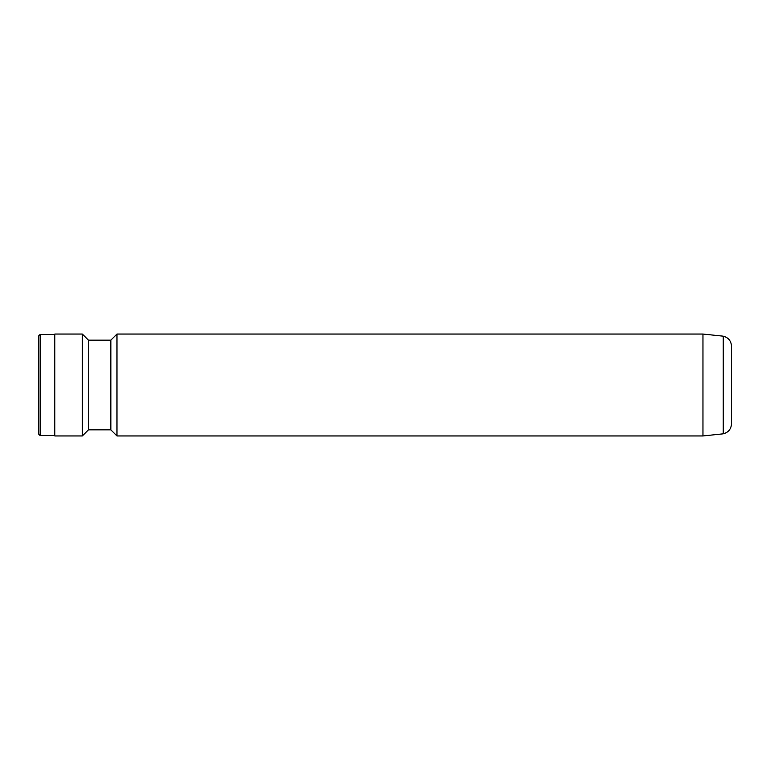 <?xml version="1.0" encoding="UTF-8"?>
<svg xmlns="http://www.w3.org/2000/svg" width="770" height="770" viewBox="0 0 770 770"><rect width="100%" height="100%" fill="white"/><g stroke="black" fill="none" stroke-linecap="round" stroke-linejoin="round"><path stroke-width="1.16" d="M731.5 385L731.5 423.808C731.125 429.131 728.362 432.461 723.213 433.828L723.213 336.172C728.362 337.539 731.125 340.869 731.5 346.192L731.5 385M702.962 435.955L702.962 334.045L116.973 334.045L116.973 435.955L702.962 435.955L723.213 433.828M116.973 435.955L110.861 429.843L110.861 340.157L88.434 340.157L82.323 334.045L54.805 334.045L54.805 435.955L82.323 435.955L82.323 334.045M110.861 429.843L88.434 429.843L88.434 340.157M54.805 435.55L40.127 435.55L40.127 334.45L54.805 334.45M40.127 435.55L38.5 433.914L38.5 336.086L40.127 334.45M88.434 429.843L82.323 435.955M110.861 340.157L116.973 334.045M702.962 334.045L723.213 336.172"/></g></svg>

